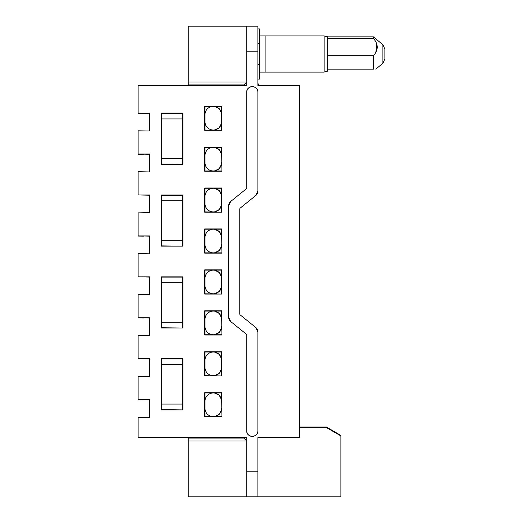 <?xml version="1.0" encoding="UTF-8"?>
<svg xmlns="http://www.w3.org/2000/svg" width="523" height="523" viewBox="0 0 523 523"><rect width="100%" height="100%" fill="white"/><g stroke="black" fill="none" stroke-linecap="round" stroke-linejoin="round"><path stroke-width="0.78" d="M149.258 171.675L149.258 154.272L138.118 154.004L149.519 154.004L149.519 171.943L138.118 171.675L149.519 171.943M149.258 253.563L149.258 236.154L138.118 235.893L149.519 235.893L149.519 253.825L138.118 253.563L149.519 253.825M149.258 335.446L149.258 318.043L138.118 317.775L149.519 317.775L149.519 335.707L138.118 335.446L149.519 335.707M149.258 417.334L149.258 399.925L138.118 399.664L149.519 399.664L149.519 417.596L138.118 417.334L149.519 417.596M260.663 85.478C258.97 85.308 258.042 84.38 257.878 82.693M246.738 438.084L246.738 471.785L257.878 471.785L257.878 437.522L299.659 437.522L299.659 85.478L257.878 85.478L257.878 64.336L259.552 64.336L259.552 28.935L257.878 28.935M221.641 155.632A8.329 8.329 0 0 0 213.319 147.309A8.329 8.329 0 0 0 204.99 155.632M204.99 162.653A8.329 8.329 0 0 0 213.319 170.982A8.329 8.329 0 0 0 221.641 162.653M204.99 121.709A8.329 8.329 0 0 0 213.319 130.037A8.329 8.329 0 0 0 221.641 121.709M221.641 114.694A8.329 8.329 0 0 0 213.319 106.365A8.329 8.329 0 0 0 204.99 114.694M161.542 158.417L182.651 158.417M161.542 118.924L182.651 118.924M221.641 237.52A8.329 8.329 0 0 0 213.319 229.192A8.329 8.329 0 0 0 204.99 237.52M204.99 244.535A8.329 8.329 0 0 0 213.319 252.864A8.329 8.329 0 0 0 221.641 244.535M204.99 203.597A8.329 8.329 0 0 0 213.319 211.926A8.329 8.329 0 0 0 221.641 203.597M221.641 196.576A8.329 8.329 0 0 0 213.319 188.247A8.329 8.329 0 0 0 204.99 196.576M161.542 240.305L182.651 240.305M161.542 200.812L182.651 200.812M221.641 319.403A8.329 8.329 0 0 0 213.319 311.074A8.329 8.329 0 0 0 204.99 319.403M204.99 326.424A8.329 8.329 0 0 0 213.319 334.753A8.329 8.329 0 0 0 221.641 326.424M204.99 285.48A8.329 8.329 0 0 0 213.319 293.808A8.329 8.329 0 0 0 221.641 285.48M221.641 278.465A8.329 8.329 0 0 0 213.319 270.136A8.329 8.329 0 0 0 204.99 278.465M161.542 322.188L182.651 322.188M161.542 282.695L182.651 282.695M221.641 401.291A8.329 8.329 0 0 0 213.319 392.963A8.329 8.329 0 0 0 204.99 401.291M204.99 408.306A8.329 8.329 0 0 0 213.319 416.635A8.329 8.329 0 0 0 221.641 408.306M204.99 367.368A8.329 8.329 0 0 0 213.319 375.691A8.329 8.329 0 0 0 221.641 367.368M221.641 360.347A8.329 8.329 0 0 0 213.319 352.018A8.329 8.329 0 0 0 204.99 360.347M161.542 404.076L182.651 404.076M161.542 364.583L182.651 364.583M257.878 85.478L257.878 26.15L188.247 26.15L188.247 82.026L246.738 82.026L243.842 84.916L188.247 84.916L188.247 85.478M188.247 84.916L188.247 82.026M214.593 106.365L219.274 108.732L221.641 113.413M221.641 122.99L219.274 127.671L214.593 130.037M214.593 147.309L219.274 149.676L221.641 154.357M221.641 163.928L219.274 168.609L214.593 170.982M214.593 188.247L219.274 190.62L221.641 195.301M221.641 204.872L219.274 209.553L214.593 211.926M214.593 229.192L219.274 231.565L221.641 236.246M221.641 245.817L219.274 250.497L214.593 252.864M214.593 270.136L219.274 272.503L221.641 277.183M221.641 286.754L219.274 291.435L214.593 293.808M214.593 311.074L219.274 313.447L221.641 318.128M221.641 327.699L219.274 332.38L214.593 334.753M214.593 352.018L219.274 354.391L221.641 359.072M221.641 368.643L219.274 373.324L214.593 375.691M214.593 392.963L219.274 395.329L221.641 400.01M221.641 409.587L219.274 414.268L214.593 416.635M188.247 437.522L188.247 496.85L340.878 496.85L340.878 435.907L326.404 427.553L326.404 427.023L299.659 427.023M326.404 427.553L299.659 427.553M195.89 437.522L196.21 438.084L188.247 438.084M246.738 26.15L246.738 84.916M257.878 43.671L259.552 43.671M257.878 79.071L259.552 79.071L259.552 64.336M196.21 84.916L195.89 85.478M243.842 84.916L243.842 85.478M188.247 440.974L246.738 440.974L243.842 438.084L238.776 438.084L239.096 437.522M243.842 437.522L243.842 438.084M326.404 427.023L340.878 435.45L340.878 435.907M196.21 438.084L238.776 438.084M238.776 84.916L239.096 85.478M327.79 69.18L327.79 38.401L373.481 38.401L374.455 39.689C378.436 45.089 378.109 50.417 373.481 55.673L373.481 69.18C376.495 69.18 376.495 69.18 373.481 69.18C376.495 69.18 376.495 69.18 373.481 69.18L327.79 69.18L327.79 71.128L324.149 72.109L324.149 35.897L265.122 35.897L265.122 72.109L265.122 35.897L259.552 35.897M324.149 72.109L259.552 72.109M138.118 130.998L149.519 130.998L138.118 130.802L138.118 154.004M138.118 171.675L138.118 194.948L149.519 194.948L149.258 212.619L138.118 212.881L149.519 212.881L149.519 194.948M138.118 212.881L138.118 235.893M138.118 253.563L138.118 276.837L149.519 276.837L149.258 294.508L138.118 294.769L149.519 294.769L149.519 276.837M138.118 294.769L138.118 317.775M138.118 335.446L138.118 358.719L149.519 358.719L149.258 376.39L138.118 376.652L149.519 376.652L149.519 358.719M138.118 376.652L138.118 399.664M138.118 417.334L138.118 437.522L246.738 437.522M149.258 130.737L149.258 113.328L138.118 113.256L138.118 85.478L246.738 85.478M138.118 113.066L149.258 113.328M149.519 130.998L149.519 113.066M257.878 92.159A5.57 5.57 0 0 0 252.308 86.589A5.57 5.57 0 0 0 246.738 92.159L246.738 187.947A1.111 1.111 0 0 1 246.326 188.816L230.702 201.466A5.57 5.57 0 0 0 228.636 205.794L228.636 317.206A5.57 5.57 0 0 0 230.702 321.534L246.326 334.184A1.111 1.111 0 0 1 246.738 335.053L246.738 430.841A5.57 5.57 0 0 0 252.308 436.411A5.57 5.57 0 0 0 257.878 430.841L257.878 331.863A5.57 5.57 0 0 0 255.812 327.535L240.188 314.879A1.111 1.111 0 0 1 239.776 314.016L239.776 208.984A1.111 1.111 0 0 1 240.188 208.121L255.812 195.465A5.57 5.57 0 0 0 257.878 191.137L257.878 92.159C258.218 84.974 246.398 84.974 246.738 92.159M221.909 130.299L204.728 130.299L204.728 106.104L221.909 106.104L221.909 130.299L204.99 130.037L204.99 106.365L221.641 106.365L221.641 130.037M221.909 171.243L204.728 171.243L204.728 147.041L221.909 147.041L221.909 171.243L221.641 147.309L204.99 147.309L204.99 170.982L221.641 170.982M182.913 164.255L182.913 113.092L161.274 113.092L161.274 164.255L182.913 164.255L161.542 163.987L161.542 113.354L182.651 113.354L182.651 163.987M221.909 212.188L204.728 212.188L204.728 187.986L221.909 187.986L221.909 212.188L204.99 211.926L204.99 188.247L221.641 188.247L221.641 211.926M221.909 253.125L204.728 253.125L204.728 228.93L221.909 228.93L221.909 253.125L221.641 229.192L204.99 229.192L204.99 252.864L221.641 252.864M182.913 246.137L182.913 194.974L161.274 194.974L161.274 246.137L182.913 246.137L161.542 245.875L161.542 195.242L182.651 195.242L182.651 245.875M221.909 294.07L204.728 294.07L204.728 269.875L221.909 269.875L221.909 294.07L204.99 293.808L204.99 270.136L221.641 270.136L221.641 293.808M221.909 335.014L204.728 335.014L204.728 310.812L221.909 310.812L221.909 335.014L221.641 311.074L204.99 311.074L204.99 334.753L221.641 334.753M182.913 328.026L182.913 276.863L161.274 276.863L161.274 328.026L182.913 328.026L161.542 327.758L161.542 277.125L182.651 277.125L182.651 327.758M221.909 375.959L204.728 375.959L204.728 351.757L221.909 351.757L221.909 375.959L204.99 375.691L204.99 352.018L221.641 352.018L221.641 375.691M221.909 416.896L204.728 416.896L204.728 392.701L221.909 392.701L221.909 416.896L221.641 392.963L204.99 392.963L204.99 416.635L221.641 416.635M182.913 409.908L182.913 358.745L161.274 358.745L161.274 409.908L182.913 409.908L161.542 409.646L161.542 359.013L182.651 359.013L182.651 409.646M168.752 437.522L168.197 437.522L168.752 437.522M168.752 85.478L168.197 85.478L168.752 85.478M138.118 358.719L149.258 358.981M143.472 399.925L138.118 399.86M138.118 276.837L149.258 277.098M143.472 318.043L138.118 317.971M138.118 194.948L149.258 195.21M143.472 236.154L138.118 236.089M143.472 154.272L138.118 154.2M257.878 471.785L257.878 496.85M246.738 471.785L246.738 496.85M255.812 195.465L257.878 191.137M230.702 201.466L228.636 205.794M228.636 317.206L230.702 321.534M246.738 430.841C246.398 438.026 258.218 438.026 257.878 430.841M257.878 331.863L255.812 327.535M327.79 38.401L327.79 36.872L324.149 35.897M384.882 58.354L384.882 49.044L384.882 58.354M376.776 44.017L375.893 52.097M373.481 38.401L373.481 36.872L382.895 44.775L382.895 63.231L384.882 58.962M327.79 55.673L373.481 55.673M257.878 51.215L246.738 51.215M382.895 44.775L384.882 49.044M382.895 63.231L375.802 69.18M327.79 36.872L373.481 36.872"/></g></svg>
